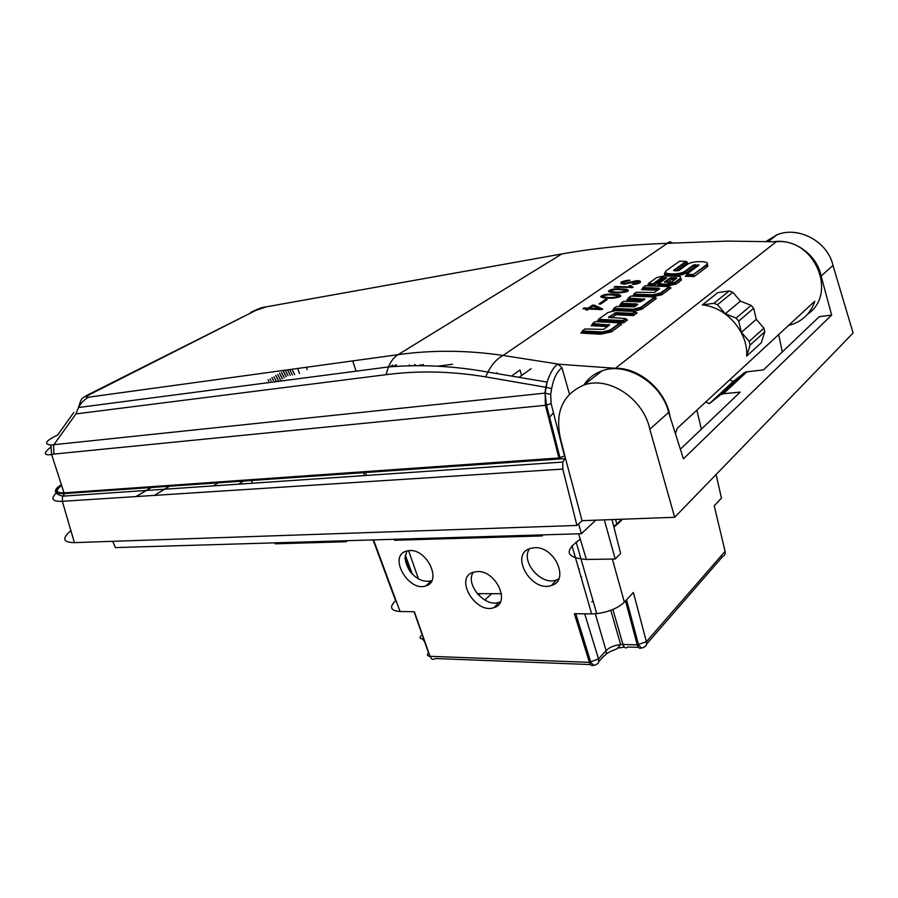 <?xml version="1.0" encoding="UTF-8"?>
<svg xmlns="http://www.w3.org/2000/svg" width="898" height="898" viewBox="0 0 898 898"><rect width="100%" height="100%" fill="white"/><g stroke="black" fill="none" stroke-linecap="round" stroke-linejoin="round"><path stroke-width="1.35" d="M607.104 299.573L600.717 304.052L598.966 303.973L605.364 299.505L607.104 299.573M626.624 289.279C630.396 290.728 628.106 291.917 619.755 292.849C612.728 292.961 608.967 292.366 608.462 291.064C610.46 289.538 613.66 288.763 618.037 288.752L626.624 289.279M630.014 280.266L627.421 281.074C622.191 282.163 621.427 282.904 625.131 283.308L636.783 280.647C644.932 280.692 637.872 284.7 633.146 284.262L632.136 284.251L634.145 283.42C638.557 282.69 639.219 282.051 636.121 281.501L624.48 284.172C618.61 282.982 619.867 281.68 628.263 280.232L630.014 280.266M725.853 241.091L776.198 241.775L615.467 368.292L557.927 364.173L561.946 367.686C556.895 371.693 553.46 378.664 551.664 388.587L545.849 387.285L547.073 382.088C550.519 372.12 554.145 366.148 557.927 364.173M614.097 287.203L615.175 286.451L629.969 286.967L629.027 285.643L631.07 285.721L633.225 287.394L614.097 287.203M619.025 294.634C622.797 296.104 620.507 297.305 612.178 298.248C605.14 298.372 601.312 297.777 600.706 296.452C602.659 294.892 605.847 294.095 610.292 294.073L619.025 294.634M582.937 308.732L584.037 307.98L588.179 308.16L592.59 305.107L594.442 305.185L602.693 308.991L601.84 309.597L588.942 309.013L587.561 309.978L585.698 309.889L587.09 308.923L582.937 308.732M564.573 455.959L558.938 457.969L64.027 492.845C55.856 493.103 55.047 490.622 61.625 485.403M788.567 325.446L793.664 323.886C804.137 319.632 811.175 312.077 814.778 301.223L677.272 428.279L675.408 433.644M776.198 241.775C814.262 237.577 838.238 293.792 807.65 314.12M615.467 368.292C639.769 367.596 666.35 390.989 670.031 416.739M569.444 394.132L561.946 367.686M73.838 412.44L57.663 435.014L54.396 436.608C45.36 441.412 44.193 444.218 50.917 445.015L544.861 393.133L545.849 387.285L485.695 376.891C451.638 371.2 418.423 370.459 386.028 374.679L75.937 413.911L53.566 445.127L53.902 454.085L51.624 454.523C43.676 455.533 43.284 453.176 50.456 447.462M761.347 342.722L746.665 356.124C748.326 332.238 726.392 306.97 702.326 304.927L713.899 303.3L729.288 290.93L732.79 292.31L740.446 301.133L751.11 305.365L753.658 308.295L756.262 319.34L763.929 328.185L764.782 331.811L761.347 342.722M729.288 290.93L717.861 292.602L702.326 304.927M727.122 241.102L667.427 243.302C628.589 244.716 593.398 248.275 561.845 253.954L266.65 306.768L255.818 310.394L89.677 394.548C85.535 396.703 85.231 397.567 88.767 397.152L398.027 354.688C431.882 349.906 466.904 350.153 503.093 355.451L559.375 364.274M642.788 287.607L658.93 288.179L659.603 288.673L654.44 292.445L636.3 292.254L633.685 294.129L653.104 294.825L660.614 292.984L669.268 286.597L645.336 285.777L642.788 287.607L642.744 288.752L641.453 289.627L642.766 288.685M633.685 294.129L633.629 295.296L632.45 296.138M651.982 294.813L652.049 295.464L653.172 295.476L653.104 294.825M658.93 288.179L659.345 288.853M669.268 286.597L670.918 288L661.804 294.757L652.251 296.924M653.385 295.464L660.67 293.635L669.324 287.237M677.418 270.803L679.068 270.444L687.733 264.147C690.102 262.687 693.716 261.846 698.565 261.644L702.034 261.7C706.838 261.98 708.387 262.946 706.681 264.607L707.388 263.754M677.418 270.837L673.68 270.646M672.737 273.868L672.782 274.507L674.061 274.507L674.016 273.879L670.492 273.811C665.721 273.486 664.262 272.487 666.125 270.803L679.528 261.217L686.038 261.363L673.646 270.298M674.016 273.879C678.877 273.654 682.491 272.801 684.86 271.319L693.469 265L693.514 265.628L695.119 265.236M706.681 264.607L693.447 274.462L686.622 274.272L698.992 265.135L693.469 265M693.447 274.462L706.726 265.224L707.815 266.302L694.154 276.517L693.503 275.091L686.678 274.9L685.297 276.258L686.611 275.282M686.622 274.272L686.678 274.9M698.285 264.686L698.7 265.348M695.299 264.618L695.344 265.236L698.341 265.617M695.119 264.641L694.985 266.605L686.005 273.026C682.895 274.889 678.372 275.843 672.422 275.888L670.177 275.821C664.834 275.45 663.195 274.328 665.283 272.442M674.319 274.496C679.09 274.249 682.615 273.396 684.905 271.948L693.514 265.628L694.603 266.684M670.492 273.811L670.548 274.44L672.782 274.507L672.422 275.888M665.373 272.397C664.857 273.52 666.585 274.204 670.548 274.44L670.177 275.821M686.038 261.363L687.587 262.71L676.419 270.814M676.149 277.662L669.998 277.92L664.475 281.95L671.345 282.163L676.834 278.133L676.149 277.662L676.564 278.324M671.872 277.527L671.917 278.167L676.205 278.593M669.998 277.92L670.054 278.56L671.659 278.167M676.003 278.739L671.704 278.167L671.547 279.559L667.259 282.488M663.218 277.965L663.162 277.336L661.5 277.695L653.194 283.678L648.412 283.521L656.629 277.639L664.071 275.888L677.171 276.247C680.482 276.472 681.515 277.179 680.257 278.358L674.892 282.32L666.428 284.116L667.483 284.756L667.427 284.116M663.151 277.302L663.42 277.942L666.35 278.043M666.428 284.116L658.346 283.847L666.619 277.852L663.364 277.302M653.194 283.678L653.25 284.318L663.207 277.942M648.412 283.521L648.367 284.644L647.088 285.53L648.39 284.587M667.663 284.745L674.937 282.96L680.314 278.997L681.425 280.086L676.059 284.06L666.103 286.17L657.01 285.867L658.402 284.486L666.484 284.756L666.103 286.17M658.346 283.847L658.402 284.486M665.946 277.381L666.013 278.301M664.52 279.379L662.645 279.413L653.879 285.755L653.25 284.318L648.468 284.161M620.9 303.266L637.041 303.951L637.703 304.478L634.538 306.79L616.376 306.51L613.671 308.441L633.135 309.26L640.701 307.363L654.721 297.025L630.924 296.093L628.151 298.08L644.876 299.236L640.094 301.919L623.706 301.257L620.9 303.266L620.821 304.501L619.541 305.331L620.888 304.366M637.041 303.951L637.468 304.647M644.203 298.708L644.641 299.404M628.151 298.08L628.218 298.72L644.281 299.674M654.721 297.025L656.404 298.439L641.924 309.17L633.618 311.382M631.855 309.249L631.911 309.911L633.191 309.922L633.135 309.26M633.472 309.911L640.768 308.025L654.777 297.676M613.671 308.441L613.592 309.698L612.301 310.517L613.671 309.541M642.766 300.774L626.804 300.123L628.218 298.72M625.637 318.61L608.518 317.252L616.062 312.594L632.764 313.357L635.335 311.46L615.568 310.607L607.991 312.504L598.45 319.329L622.999 320.564L625.637 318.61L627.41 320.07L623.717 322.797L623.066 321.237L625.704 319.284M616.365 312.594L616.432 313.256L632.821 314.031L633.472 315.568L616.028 314.749L611.358 317.914M632.764 313.357L632.821 314.031L635.402 312.122L637.075 312.908L633.472 315.568M614.378 313.02L614.457 313.683L616.073 313.256M616.118 313.256L616.421 313.873M622.999 320.564L623.066 321.237L598.528 320.002L597.069 321.45L598.45 320.451M598.45 319.329L598.528 320.002M635.335 311.46L635.402 312.122M619.856 322.876L595.251 321.619L592.534 323.561L609.641 324.997L603.613 329.409L585.013 328.949L582.23 330.935L602.547 331.991L610.202 330.004L610.281 330.677L619.934 323.549L619.856 322.876L610.202 330.004M592.534 323.561L592.613 324.234L609.439 325.143M608.99 324.425L609.08 325.413M582.23 330.935L582.308 331.62L601.065 332.664L602.614 332.675L602.547 331.991M600.998 331.979L601.043 333.371L581.882 332.305M602.884 332.664L610.281 330.677L611.471 331.878L600.639 334.213L580.826 333.091L582.308 331.62M607.508 326.558L591.142 325.693L592.613 324.234M620.563 324.279L621.64 324.335L619.934 323.549M764.782 331.811L750.099 345.056L746.665 356.124M753.658 308.295L738.695 321.08L741.389 332.327L749.224 341.363L763.929 328.185M741.389 332.327L756.262 319.34M732.79 292.31L717.457 304.725L725.27 313.728L736.102 318.094L751.11 305.365M717.457 304.725L713.899 303.3M750.099 345.056L749.224 341.363M738.695 321.08L736.102 318.094M740.446 301.133L725.27 313.728M64.027 492.845L51.624 454.523L50.917 445.015M266.65 306.768L274.227 305.421M255.818 310.394L87.375 395.098C81.943 399.015 82.145 395.614 78.474 407.569M253.494 311.022L250.811 312.381M89.677 394.548L87.375 395.098M87.342 395.109L83.458 397.444M88.767 397.152C84.513 399.352 81.089 402.798 78.508 407.512L75.937 413.911M633.348 283.398L633.438 284.251M637.109 282.915L638.377 283.442M630.216 282.14L630.306 283.061M640.173 282.477L638.242 282.073M622.909 284.116L623.829 283.229M622.763 282.668L620.989 283.734M615.175 286.451L615.253 287.237M629.969 286.967L630.048 287.764M631.07 285.721L631.215 287.124L629.981 287.079M631.743 287.82L631.215 287.124M625.21 291.48L626.265 291.962M616.634 289.538C605.499 290.323 613.233 292.669 620.552 292.086C628.757 291.075 627.668 290.211 617.296 289.515L616.634 289.538M628.05 291.132L626.142 290.57M610.887 291.143L609.069 291.94M617.611 296.856L618.655 297.361M608.967 294.87C597.686 295.655 605.589 298.08 612.941 297.485C621.158 296.441 620.013 295.565 609.518 294.858L608.967 294.87M620.451 296.508L618.498 295.925M603.153 296.497L601.323 297.305M605.364 299.505L605.488 300.707M584.037 307.98L584.127 308.789M588.111 309.597L587.157 309.552M588.179 308.16L588.325 309.44M587.09 308.923L587.202 309.956M594.442 305.185L594.498 306.611M600.93 309.552L594.599 306.622M592.59 305.107L592.725 306.375M598.719 308.643L593.241 306.016L590.042 308.25L598.719 308.643L598.809 309.462M590.042 308.25L590.132 309.069M590.053 308.407L589.178 309.024M151.324 487.502L136.249 496.56M409.488 365.104L408.287 365.935M395.434 366.485L396.523 365.8M352.678 360.917L356.079 371.177M393.133 366.631L396.175 364.734M410.173 365.89L410.734 365.52M275.944 381.493L275.495 380.224M299.438 373.377L297.743 368.461M307.183 369.549L306.398 367.271M421.072 365.778L423.25 364.386M420.803 365.778L420.477 364.745L418.872 365.778M416.088 365.318L414.472 364.532M268.132 380.045L268.659 381.122M275.854 375.645L278.526 381.033M273.912 376.745L276.247 381.459M271.959 377.519L273.43 380.494M283.409 371.334L286.047 376.711M281.568 372.389L284.217 377.766M279.615 373.164L282.399 378.81M292.018 369.246L294.69 374.668M289.751 369.561L292.411 374.982M287.562 369.853L290.222 375.274L287.562 369.853M285.317 370.245L287.955 375.611M283.364 371.031L286.136 376.655M279.637 373.478L282.298 378.866M277.796 374.533L280.457 379.921M275.843 375.308L278.638 380.965M272.049 377.811L273.374 380.505M270.085 378.922L271.028 380.808M268.132 379.697L268.839 381.1M562.799 469.082L576.931 525.453L582.061 520.683L674.667 517.293L649.826 429.222C643.529 398.465 608.451 375.589 583.7 385.13C563.102 394.289 555.211 411.43 560.026 436.574L565.392 458.014L562.765 462.077L562.799 469.082L62.332 501.32C51.871 501.645 50.12 498.626 57.079 492.272M576.931 525.453L74.388 542.628C62.894 542.493 61.726 538.486 70.886 530.617M565.392 458.014L582.061 520.683M674.667 517.293L853.1 333.012L832.974 265.438L821.131 276.023L831.649 315.075L683.434 458.844L668.64 412.395L649.826 429.222M832.974 265.438C827.978 241.685 798.389 225.757 776.961 234.782L765.781 241.629M729.591 379.933L733.217 381.47L745.52 371.996L763.48 369.897L819.29 316.657L831.649 315.075M680.37 449.202L740.199 392.112L723.474 393.728L720.185 395.019L743.87 372.928M564.696 458.609L64.813 493.552C60.076 493.777 57.405 493.182 56.787 491.778C56.552 489.691 58.112 487.423 61.479 484.976M557.804 453.535L558.814 453.164M773.672 241.742C794.247 238.464 817.034 254.751 821.131 276.023M583.981 384.905C588.313 378.249 594.341 373.557 602.064 370.84C626.355 361.467 661.691 383.076 668.64 412.395M733.217 381.47L709.375 403.662L720.185 395.019M705.66 402.046L709.375 403.662M778.656 334.595L782.293 351.949M701.36 429.165L696.859 410.184M151.133 487.524L136.058 496.572M595.756 520.178L581.388 533.726L115.371 547.589L112.71 541.314M581.388 533.726L578.638 523.86M496.089 373.456L497.099 372.749M531.133 368.674L519.033 377.34M521.626 375.487L520.021 369.998L511.478 376.06M597.619 321.248L604.41 320.294M612.021 519.583L620.63 553.527L615.209 559.005L586.405 559.465C565.74 557.759 563.708 551.013 580.276 539.227M615.209 559.005L604.332 519.863M363.488 472.674L364.498 475.581M408.59 550.62L418.434 578.851M477.231 593.657L501.432 593.701M612.346 559.05L624.357 602.143L633.382 592.467L646.392 641.688L637.254 644.876C638.377 648.109 639.859 649.063 641.711 647.739M724.518 548.959L725.09 551.327C725.55 553.808 724.731 555.548 722.632 556.547L646.493 644.214M591.827 601.896L593.028 600.818M584.688 613.817L598.539 658.919L589.425 662.342L574.338 613.693L591.659 613.906L571.981 545.658M590.536 664.565L435.317 658.526C433.139 660.131 431.366 659.401 430.007 656.315C427.212 656 426.707 654.833 428.503 652.824L414.057 611.706M581.051 577.1L581.713 577.088M484.74 600.044L491.677 593.679M424.608 641.711L422.453 638.871C419.781 638.658 419.332 637.636 421.106 635.784M716.099 474.503L721.453 498.087L714.236 505.832L725.09 551.327L646.392 641.688C646.964 644.36 646.145 646.178 643.945 647.144C642.609 648.614 640.813 647.851 638.545 644.854L626.535 599.808M624.357 602.143C617.992 608.159 608.777 611.998 596.721 613.66L591.659 613.906M500.523 601.649L498.962 602.311C485.066 607.957 464.636 583.88 473.369 572.172M477.388 571.543L472.932 572.329C454.085 578.346 475.929 614.681 494.035 607.609C511.041 603.13 496.078 570.365 477.388 571.543M541.988 534.894L542.313 535.926L394.447 540.248L395.726 539.249M534.613 547.679L529.82 548.555C509.402 555.121 531.874 593.062 551.529 585.417C569.972 580.512 554.751 546.175 534.613 547.679M558.758 578.918L556.345 580.029C541.225 586.113 519.942 560.992 529.697 548.599M578.682 568.894L579.244 568.883M478.589 595.183L480.273 593.657M431.916 580.512L431.175 580.793C423.957 582.521 417.042 579.569 410.431 571.936C407.153 566.919 405.357 562.092 405.02 557.445L406.94 550.912M409.69 550.541L405.84 551.249C388.093 556.895 408.994 592.534 426.011 585.844C442.186 581.612 427.336 549.183 409.69 550.541M593.993 665.092C592.096 666.35 590.57 665.429 589.425 662.342L430.007 656.315L414.337 611.706L400.07 611.527C390.507 610.719 389.025 607.115 395.614 600.74L373.085 539.923M394.121 539.294L394.447 540.248M635.582 636.66L636.334 636.547M409.971 571.33L405.02 557.86M405.279 555.031L412.305 574.091M347.425 540.686L346.011 541.752L275.282 543.806L274.934 542.841M346.011 541.752L345.663 540.742M251.395 480.509L252.383 483.225M615.893 525.431L613.918 527.081M615.557 519.459L616.836 524.005L621.753 519.235M613.761 526.452L616.836 524.005L613.963 527.249M218.203 482.832L213.342 485.885M243.481 481.059L238.644 484.157M672.411 243.122C670.75 241.461 669.089 241.517 667.427 243.302L503.093 355.451C497.077 358.628 492.014 364.15 487.906 371.996L485.695 376.891M591.142 325.693L592.534 324.694M621.64 324.335L611.471 331.878M580.826 333.091L582.241 332.08M626.344 320.014L627.41 320.07M623.717 322.797L597.069 321.45M636.042 312.852L637.075 312.908M635.593 306.027L619.541 305.331M626.804 300.123L628.14 299.169M655.428 298.405L656.404 298.439M614.917 310.641L612.301 310.517M632.36 296.149L633.674 295.206M657.504 290.2L641.453 289.627M669.975 287.966L670.918 288M653.879 285.755L647.088 285.53M680.65 277.987L681.425 280.086M657.01 285.867L658.335 284.902M707.4 263.799L707.815 266.302M694.154 276.517L685.297 276.258M696.938 266.65L694.985 266.605M686.745 262.699L687.587 262.71M558.938 457.969L545.423 405.301L53.902 454.085M386.028 374.679L388.385 366.956C390.787 361.299 393.998 357.213 398.027 354.688L561.845 253.954M551.664 388.587L550.676 394.435L551.103 403.561L564.505 456.016M633.752 294.769L652.049 295.464L651.667 296.901M642.845 288.247L658.986 289.122M660.614 292.984L661.804 294.757M684.86 271.319L686.005 273.026M673.983 270.725L686.083 261.98M664.789 282.387L670.054 278.56L671.154 279.648M674.757 279.66L671.547 279.559M661.5 277.695L662.645 279.413M674.892 282.32L676.059 284.06M663.038 279.323L663.409 278.402L665.788 278.459M620.967 303.917L637.109 304.916M640.701 307.363L641.924 309.17M613.738 309.092L631.911 309.911L631.9 310.517L613.379 309.687M631.62 311.292L633.18 309.922M608.799 317.769L614.457 313.683L615.601 314.839M616.073 312.627L616.028 314.749M600.639 334.213L602.592 332.675M452.48 364.274L437.427 366.193M665.609 273.34L664.733 273.475M545.086 400.688L545.288 399.464M545.423 405.301L545.142 393.111L546.5 405.144L545.423 405.301M550.676 394.435L545.142 393.111L547.05 382.211M551.103 403.561L546.5 405.144L560.004 457.8M392.651 365.194L390.013 366.833M62.534 496.19L62.332 501.32L74.388 542.628M747.102 371.637L723.474 393.728M64.813 493.552L62.546 496.167L562.788 462.066M578.638 533.805L586.405 559.465M365.497 472.528L366.485 475.446M595.307 613.783L606.071 650.601L598.539 658.919C599.202 661.658 598.45 663.499 596.261 664.453C594.869 665.934 593.05 665.216 590.794 662.297M605.903 654.227C612.559 649.916 612.043 651.028 616.892 648.827L620.653 644.551C614.344 645.269 609.484 647.29 606.071 650.601C606.722 653.329 605.959 655.17 603.782 656.124L598.674 661.781M624.335 647.11L618.419 648.008M610.786 610.303L620.653 644.551L622.976 644.483C624.211 647.907 625.805 648.749 627.758 647.02L638.444 647.335M612.896 609.461L622.976 644.483L637.254 644.876L625.524 600.897M422.453 638.871L423.62 638.905M373.546 539.911L400.07 611.527M581.612 632.63L587.651 653.789M622.583 519.201L616.814 524.802M633.427 295.296L653.149 295.476M641.902 289.504L642.934 288.763M658.717 289.313L642.553 288.741M632.798 296.026L633.797 295.307M665.328 272.61C664.127 274.608 665.867 275.36 670.548 274.878M674.05 274.507L670.548 274.867M698.229 265.696L695.164 265.236M685.746 276.135L686.813 275.338M693.761 275.54L686.42 275.327M671.659 277.561L671.715 278.189M657.459 285.732L658.503 284.98M667.461 284.756L658.122 284.969M647.537 285.396L648.581 284.644M653.531 284.812L648.188 284.632M612.773 310.382L613.727 309.698M627.264 299.988L628.252 299.281M643.945 299.91L627.893 299.27M620.002 305.197L620.967 304.501M636.749 305.174L620.619 304.489M597.54 321.304L598.45 320.653M623.437 321.911L598.135 320.631M633.169 314.67L616.421 313.885M608.608 325.75L592.209 324.885M591.614 325.559L592.523 324.908M581.309 332.945L582.185 332.316M266.728 306.757C261.644 307.52 261.812 307.43 253.528 311.011M547.084 382.088L487.872 372.064C453.838 365.969 420.679 364.262 388.385 366.956L78.508 407.512M634.145 283.42L634.224 284.206M636.783 280.647L636.862 281.523M625.131 283.308L625.21 284.138M628.263 280.232L628.353 281.085M620.619 292.815L620.552 292.086M618.116 289.504L618.037 288.752M613.02 298.226L612.941 297.485M610.371 294.847L610.292 294.073M154.422 495.393L169.475 486.233M553.471 412.811L549.587 417.222M389.754 366.855L392.28 365.284M768.116 241.663L776.961 234.782M602.266 370.683L583.7 385.13M745.52 371.996L721.869 394.087M61.401 484.729C53.038 489.679 53.42 493.485 62.546 496.167M590.805 662.309L575.764 613.704M498.962 602.311L494.035 607.609M556.255 580.142L551.529 585.417M431.029 580.927L426.011 585.844M596.743 613.738L576.134 541.954M407.535 566.717L405.896 562.316"/></g></svg>
